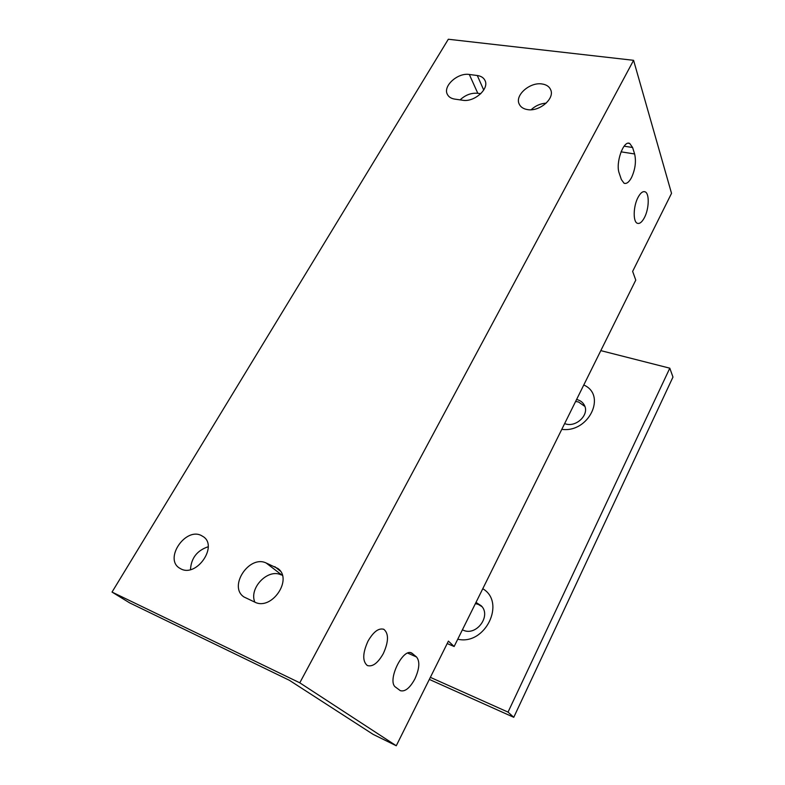 <?xml version="1.0" encoding="UTF-8"?>
<svg xmlns="http://www.w3.org/2000/svg" width="785" height="785" viewBox="0 0 785 785"><rect width="100%" height="100%" fill="white"/><g stroke="black" fill="none" stroke-linecap="round" stroke-linejoin="round"><path stroke-width="1.18" d="M414.873 678.966C409.849 688.092 404.991 691.987 400.301 690.653L395.64 687.189C386.524 681.458 402.901 647.301 411.84 653.13L416.541 656.986C420.044 661.382 419.494 668.712 414.873 678.966M367.988 641.168C373.483 631.67 378.792 627.735 383.894 629.354C388.85 633.603 388.673 641.669 383.335 653.542C377.919 663.099 372.581 667.093 367.321 665.533C362.356 661.304 362.572 653.179 367.988 641.168M631.533 177.547C629.03 182.198 626.538 184.092 624.065 183.239L621.367 179.559L619.228 173.22C615.283 163.143 623.555 139.789 629.737 143.478L632.602 147.501L634.623 153.968C636.311 161.396 635.281 169.256 631.533 177.547M637.989 197.477C640.442 192.904 642.807 191.02 645.093 191.825C649.568 193.375 649.136 208.731 644.485 217.504C642.042 222.135 639.657 224.059 637.322 223.264C632.896 221.821 633.23 206.357 637.989 197.477M201.038 535.37L203.501 536.803C217.936 546.399 196.799 577.161 181.139 569.017L179.284 567.967C164.281 558.528 185.201 527.549 201.038 535.37M542.023 83.966C546.468 84.623 549.382 86.615 550.756 89.941C554.789 98.753 539.373 111.833 527.549 109.606C523.31 108.909 520.504 107.005 519.12 103.895C514.832 95.103 530.042 81.905 542.023 83.966M454.132 646.506L635.771 280.108L632.641 271.394L671.528 193.345L633.583 60.317L448.313 39.25L112.029 592.076L129.554 602.821L289.371 680.291L373.16 734.387L396.268 745.75L448.412 641.119L454.132 646.506L447.195 643.553M460.098 99.881C465.426 94.926 471.324 92.728 477.8 93.287L480.773 93.7M531.141 109.743C535.429 105.74 540.453 103.532 546.193 103.129M396.268 745.75L299.782 682.813L633.583 60.317M266.164 563.002L277.9 568.507C293.158 579.242 271.738 610.897 254.86 602.154L243.939 596.953C228.062 586.572 249.208 554.652 266.164 563.002L282.384 575.444M469.322 74.477L477.29 75.517C481.136 76.076 483.717 77.764 485.042 80.59C489.447 88.931 474.14 102.442 462.699 100.254L454.721 99.106C451.13 98.527 448.677 96.947 447.362 94.357C442.701 86.095 457.792 72.465 469.322 74.477L477.8 93.287M299.782 682.813L112.029 592.076M254.85 602.154C248.717 588.21 267.832 568.311 280.951 574.836M190.49 569.596C191.187 558.106 197.084 550.481 208.192 546.743M457.743 639.206C485.228 645.751 506.197 602.321 482.775 588.73M462.394 629.825L463.14 630.159C476.358 636.517 491.616 615.813 481.254 605.784L475.985 602.409M482 606.677L478.35 604.421L475.386 603.626M561.795 429.346C588.681 433.153 607.05 395.081 583.775 384.993M564.631 423.615L565.367 423.851C576.278 427.658 589.702 414.49 584.383 405.266C582.941 402.499 580.596 400.635 577.348 399.683L576.592 399.486M584.884 406.444L578.506 401.969L575.601 401.478M430.357 677.347L508.032 712.113L513.763 717.304L672.971 377.075L669.801 368.185L600.819 350.63M508.032 712.113L669.801 368.185M429.326 679.408L513.763 717.304M477.29 75.517L483.727 90.04M274.838 566.682L280.323 571.097M632.602 147.501L624.104 146.187M634.623 153.968L621.033 151.829M412.645 653.669L410.496 652.727M416.541 656.986L407.768 653.13M383.894 629.354L383.374 629.128M645.093 191.825L643.877 191.609M629.737 143.478L628.245 143.253"/></g></svg>
